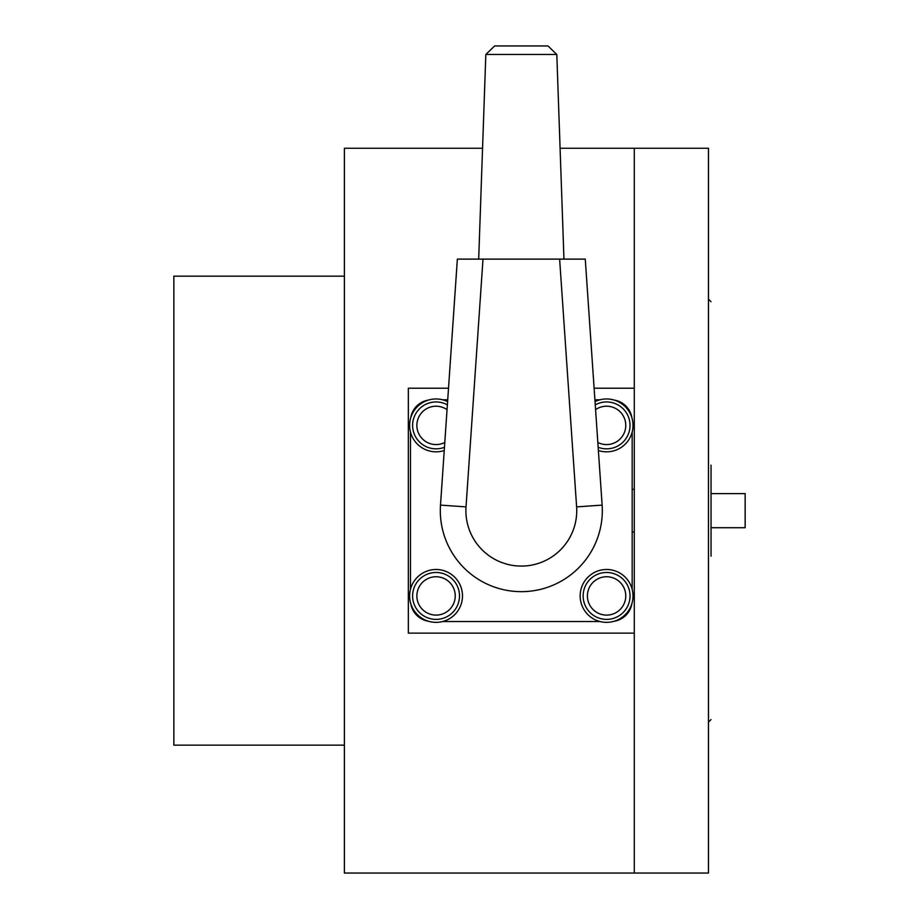 <?xml version="1.0" encoding="UTF-8"?>
<svg xmlns="http://www.w3.org/2000/svg" width="919" height="919" viewBox="0 0 919 919"><rect width="100%" height="100%" fill="white"/><g stroke="black" fill="none" stroke-linecap="round" stroke-linejoin="round"><path stroke-width="1.38" d="M344.384 276.171L173.852 276.171L173.852 745.148L344.384 745.148M711.042 556.179L711.042 465.14M711.042 527.713L711.042 493.606L745.148 493.606L745.148 527.713L711.042 527.713M482.555 148.269L344.384 148.269L344.384 873.05L634.294 873.05L634.294 633.122L408.335 633.122L408.335 388.209L448.518 388.209M594.122 388.209L634.294 388.209L634.294 148.269L634.294 873.05L708.48 873.05L708.48 148.269L560.085 148.269M632.169 489.345L634.294 489.345M634.294 531.975L632.169 531.975M614.179 400.075A21.321 21.321 0 0 1 631.904 417.8M632.169 589.274L632.169 432.056M442.705 399.811L447.725 399.811M594.915 399.811L599.923 399.811M410.736 417.8A21.321 21.321 0 0 1 428.461 400.075M410.471 432.056L410.471 589.274M428.461 621.244A21.321 21.321 0 0 1 410.736 603.519M442.705 621.508L599.923 621.508M631.904 603.519A21.321 21.321 0 0 1 614.179 621.244M447.599 401.614A26.433 26.433 0 0 0 409.621 425.394A26.433 26.433 0 0 0 444.245 450.528M598.395 450.528A26.433 26.433 0 0 0 633.019 425.394A26.433 26.433 0 0 0 595.041 401.614M606.586 622.358A26.433 26.433 0 0 0 633.019 595.926A26.433 26.433 0 0 0 606.586 569.493A26.433 26.433 0 0 0 580.153 595.926A26.433 26.433 0 0 0 606.586 622.358M436.054 622.358A26.433 26.433 0 0 0 462.487 595.926A26.433 26.433 0 0 0 436.054 569.493A26.433 26.433 0 0 0 409.621 595.926A26.433 26.433 0 0 0 436.054 622.358M447.381 404.865A23.446 23.446 0 0 0 412.608 425.394A23.446 23.446 0 0 0 444.474 447.277M459.5 595.926A23.446 23.446 0 0 0 436.054 572.48A23.446 23.446 0 0 0 412.608 595.926A23.446 23.446 0 0 0 436.054 619.383A23.446 23.446 0 0 0 459.5 595.926M630.032 595.926A23.446 23.446 0 0 0 606.586 572.48A23.446 23.446 0 0 0 583.14 595.926A23.446 23.446 0 0 0 606.586 619.383A23.446 23.446 0 0 0 630.032 595.926M598.166 447.277A23.446 23.446 0 0 0 630.032 425.394A23.446 23.446 0 0 0 595.259 404.865M485.829 54.474L556.811 54.474L547.988 45.95L494.652 45.95L485.829 54.474L478.684 259.124M556.811 54.474L563.956 259.124M494.652 45.95L547.988 45.95M585.265 259.124L559.625 259.124L576.615 506.874A55.427 55.427 0 0 1 521.314 566.081A55.427 55.427 0 0 1 466.025 506.874L483.003 259.124L457.363 259.124L440.5 505.117A81.01 81.01 0 0 0 521.314 591.664A81.01 81.01 0 0 0 602.129 505.117L585.265 259.124M483.003 259.124L559.625 259.124M444.796 442.464A19.184 19.184 0 0 1 416.87 425.394A19.184 19.184 0 0 1 447.048 409.667M455.238 595.926A19.184 19.184 0 0 1 436.054 615.11A19.184 19.184 0 0 1 416.87 595.926A19.184 19.184 0 0 1 436.054 576.741A19.184 19.184 0 0 1 455.238 595.926M625.77 595.926A19.184 19.184 0 0 1 606.586 615.11A19.184 19.184 0 0 1 587.402 595.926A19.184 19.184 0 0 1 606.586 576.741A19.184 19.184 0 0 1 625.77 595.926M595.592 409.667A19.184 19.184 0 0 1 625.77 425.394A19.184 19.184 0 0 1 597.844 442.464M576.615 506.874L602.129 505.117M466.025 506.874L440.5 505.117M711.042 719.566L708.48 722.127M711.042 301.754L708.48 299.192"/></g></svg>
